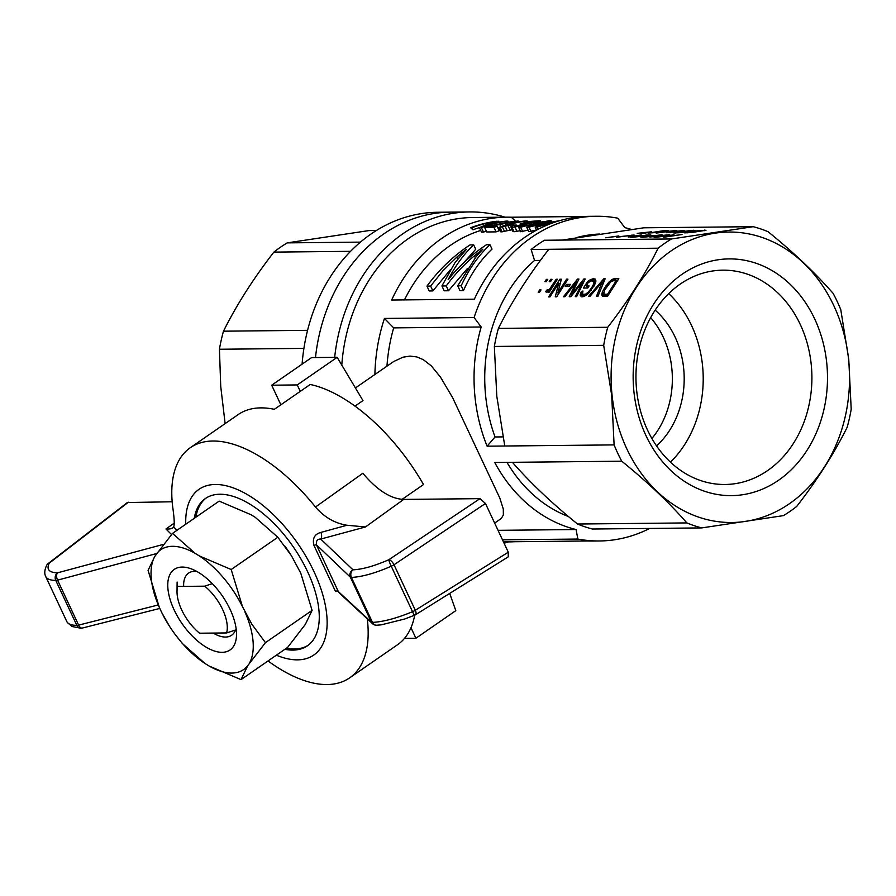 <?xml version="1.0" encoding="UTF-8"?>
<svg xmlns="http://www.w3.org/2000/svg" width="896" height="896" viewBox="0 0 896 896"><rect width="100%" height="100%" fill="white"/><g stroke="black" fill="none" stroke-linecap="round" stroke-linejoin="round"><path stroke-width="1.34" d="M185.752 524.216A100.778 50.299 55.3 0 1 233.677 488.04A100.778 50.299 55.3 0 1 313.958 571.581A100.778 50.299 55.3 0 1 276.349 655.189M194.264 518.325A89.578 44.71 55.3 0 1 205.453 498.49A89.578 44.71 55.3 0 1 307.563 571.637A89.578 44.71 55.3 0 1 307.373 645.837A89.578 44.71 55.3 0 1 284.861 649.298M339.338 592.984L338.341 591.573A5.6 2.24 -24.2 0 0 335.373 591.136L313.947 545.395C312.222 538.474 314.552 534.15 320.925 532.403L346.976 525.246C334.757 523.286 324.262 517.205 315.493 507.024A139.966 69.866 55.3 0 0 190.355 447.664L238.235 414.546A139.966 69.866 55.3 0 1 274.333 409.315L310.24 384.474A139.966 69.866 55.3 0 1 423.528 484.534L402.069 499.374M176.982 530.286L173.667 527.005C174.608 524.899 174.35 518.728 172.906 508.469A139.966 69.866 55.3 0 1 190.355 447.664M367.282 618.822A139.966 69.866 55.3 0 1 349.597 677.891A139.966 69.866 55.3 0 1 268.016 660.946M346.976 525.246L365.478 526.971L403.682 499.419C390.645 498.848 377.037 490.123 362.858 473.256L315.493 507.024M349.597 677.891L397.488 644.773A139.966 69.866 -124.7 0 0 414.714 615.182M47.746 564.021A5.6 3.158 -127.6 0 1 48.16 563.573A5.6 5.6 0 0 0 46.614 565.41A5.6 5.006 27.7 0 1 49.235 563.181A5.6 3.158 -127.6 0 0 48.16 563.573L127.389 502.533L172.178 501.771M171.539 534.52L165.962 528.998C170.139 529.211 172.704 528.539 173.667 527.005L172.906 527.822M128.352 502.219L49.235 563.181C46.245 569.341 49 572.555 57.501 572.835A5.6 4.659 90.7 0 0 55.776 580.429C50.299 580.339 46.939 579.018 45.685 576.475L45.326 575.378M156.699 553.526L57.579 580.149A5.6 2.99 -105 0 1 57.501 572.835L163.464 544.365M45.685 576.475L66.842 621.645C68.04 624.053 71.366 625.307 76.843 625.386A5.6 4.659 90.6 0 0 80.853 628.23A5.6 5.6 0 0 0 82.275 628.062A5.6 2.979 -104.2 0 1 78.635 625.117L158.267 604.957M76.91 625.386A5.6 1.557 154.9 0 1 76.843 625.386L55.776 580.429A5.6 1.557 -25.1 0 0 55.854 580.429A5.6 1.557 -25.1 0 0 57.579 580.149L78.635 625.117A5.6 1.557 154.9 0 1 76.91 625.386M67.469 622.597L71.982 626.494L80.853 628.23A5.6 4.659 90.6 0 0 81.861 628.107M403.682 499.419L479.987 498.646L485.464 503.474L508.29 552.205L508.222 556.864L415.442 614.802A5.6 2.408 -122 0 0 415.307 610.254L508.29 552.205M414.624 615.216L404.746 618.99L381.158 624.87L376.555 625.229A5.6 4.525 -91.7 0 1 372.478 622.384C383.085 621.891 396.446 618.33 412.552 611.71A5.6 0.582 67.4 0 0 414.624 615.216A5.6 5.6 0 0 0 415.442 614.802M391.25 566.227C375.29 573.171 362.006 576.912 351.422 577.427A5.6 4.525 -91.8 0 1 352.99 569.834C362.522 569.374 374.461 566.003 388.819 559.731A5.6 0.627 66 0 0 391.25 566.227A5.6 1.557 -25.1 0 0 394.005 564.771L415.307 610.254A5.6 1.557 154.9 0 1 412.552 611.71L391.25 566.227M365.478 526.971L320.723 539.078L352.99 569.834A5.6 5.331 133.6 0 0 350.358 577.181A5.6 1.557 -25.1 0 0 351.344 577.427A5.6 1.557 -25.1 0 0 351.422 577.427L372.478 622.384A5.6 1.557 154.9 0 1 372.4 622.384A5.6 1.557 154.9 0 1 371.426 622.149A5.6 5.354 132.7 0 0 372.59 623.739L372.59 623.739A5.6 5.6 0 0 0 376.555 625.229M320.925 532.403A5.6 3.002 75 0 1 320.723 539.078C317.363 538.933 315.941 540.859 316.456 544.858A5.6 0.84 -25.9 0 0 313.947 545.395M308.157 645.266A89.578 44.71 55.3 0 1 286.451 648.2M195.866 517.227A89.578 44.71 55.3 0 1 206.259 497.952M236.253 629.787L226.632 632.934A35.829 17.886 -124.7 0 0 204.725 586.174L177.666 586.454A35.829 17.886 -124.7 0 0 177.016 591.461A35.829 17.886 -124.7 0 0 199.573 633.214L226.632 632.934M177.117 582.03L177.666 586.454M204.725 586.174L212.285 583.621M302.098 364.157A167.966 137.894 -90.6 0 1 437.707 212.262L450.498 212.139A167.966 137.894 -90.6 0 0 315.482 357.56A167.966 137.894 -90.6 0 1 450.498 212.139L469.672 211.938A167.966 137.894 -90.6 0 1 505.03 217.179M508.334 541.901A167.966 137.894 -90.6 0 1 504.09 543.222M334.656 357.37A167.966 137.894 -90.6 0 1 469.672 211.938M631.445 229.477A153.966 126.403 -90.6 0 0 624.826 227.629L617.725 218.176A162.366 133.291 89.4 0 0 596.142 216.261L589.198 216.328A162.366 133.291 89.4 0 0 474.365 299.186L391.664 300.026A162.366 133.291 -90.6 0 1 506.498 217.168L472.931 217.504A162.366 133.291 89.4 0 0 341.79 365.098M514.662 541.722A162.366 133.291 -90.6 0 1 509.79 541.878A162.366 133.291 -90.6 0 1 504.93 541.822L587.63 540.982A162.366 133.291 89.4 0 0 592.502 541.038L599.446 540.971A162.366 133.291 89.4 0 0 649.656 528.438M300.272 391.373L297.248 384.933L271.678 385.202L280.862 404.802M494.659 523.096L501.334 518.403L503.362 514.965L503.306 509.096L499.845 498.142L452.614 397.667L440.485 377.104L431.278 365.859L423.282 359.632L416.842 356.933L410.032 356.093L402.998 357.202L393.646 361.547L355.421 387.946M297.248 384.933L337.154 357.336L362.981 400.602L355.006 406.112M651.896 438.502A83.978 68.947 89.4 0 0 650.664 317.632M656.533 445.894A83.978 68.947 89.4 0 0 655.155 310.162M670.443 462.157A107.173 87.976 89.4 0 0 668.73 293.619M636.653 390.454A107.173 87.976 89.4 0 0 725.021 484.49A107.173 87.976 89.4 0 0 811.899 376.443A107.173 87.976 89.4 0 0 722.837 270.166A107.173 87.976 89.4 0 0 636.653 390.454M633.931 391.765A118.362 97.171 89.4 0 0 789.163 471.755A118.362 97.171 89.4 0 0 767.872 268.285A118.362 97.171 89.4 0 0 633.931 391.765M848.602 359.486A145.242 119.235 -90.6 0 1 684.242 510.989A145.242 119.235 -90.6 0 1 658.123 261.33A145.242 119.235 -90.6 0 1 848.602 359.486M848.758 359.442L851.2 409.248A153.966 126.403 -90.6 0 1 847.157 427.314C834.03 453.634 817.23 479.987 796.757 506.386A153.966 126.403 89.4 0 1 783.406 515.626L701.714 527.912A153.966 126.403 -90.6 0 1 686.874 522.917C668.83 502.309 647.125 481.734 621.746 461.205A153.966 126.403 -90.6 0 1 614.107 444.898L611.666 395.091L603.691 345.341A153.966 126.403 -90.6 0 1 607.734 327.286C628.197 300.888 644.997 274.523 658.134 248.203A153.966 126.403 -90.6 0 1 671.485 238.963L753.178 226.688A153.966 126.403 -90.6 0 1 768.018 231.683C793.397 252.213 815.114 272.787 833.146 293.395A153.966 126.403 -90.6 0 1 840.784 309.691L848.758 359.442M576.083 237.742A144.57 118.675 -90.6 0 1 599.659 234.046M596.142 216.261A162.366 133.291 89.4 0 0 474.085 317.531L481.174 326.984A153.966 126.403 -90.6 0 0 487.099 446.186L614.107 444.898M753.178 226.688L643.843 227.797L562.15 240.083L544.488 240.262A153.966 126.403 89.4 0 0 531.126 249.491L534.542 260.478A144.57 118.675 -90.6 0 0 495.04 436.968L487.099 446.186M531.126 249.491L548.8 249.312C528.326 275.71 511.526 302.075 498.4 328.395A153.966 126.403 89.4 0 0 494.357 346.461L603.691 345.341M494.357 346.461L496.798 396.256L504.773 446.006M495.04 436.968L502.914 436.89M498.053 530.331L576.061 529.536A153.966 126.403 -90.6 0 1 494.738 462.493L512.411 462.314C530.443 482.922 552.16 503.496 577.539 524.026L686.874 522.917M577.539 524.026A153.966 126.403 89.4 0 0 592.379 529.021L701.714 527.912M512.411 462.314L621.746 461.205M568.456 516.533A144.57 118.675 -90.6 0 1 506.99 462.37M374.898 374.483A162.366 133.291 -90.6 0 1 384.44 318.438L474.085 317.531M502.488 539.818L577.853 539.056A162.366 133.291 89.4 0 0 599.446 540.971M506.498 217.168A162.366 133.291 -90.6 0 1 511.358 217.224L584.338 216.485M498.4 328.395L607.734 327.286M534.542 260.478L540.411 260.422M449.691 593.41L455.806 610.646L415.912 638.243L404.51 638.355M548.8 249.312L658.134 248.203M562.15 240.083L671.485 238.963M539.549 292.208L538.205 292.219L539.672 289.912L541.016 289.901L539.549 292.208M575.277 296.643L583.027 281.4L570.864 296.688L569.206 296.699L576.699 281.467L564.861 296.744L563.45 296.766L577.528 279.059L578.939 279.037L571.502 294.504L583.856 278.992L585.2 278.981L576.621 296.632L575.277 296.643M546.269 281.669L544.925 281.68L546.392 279.373L547.736 279.362L546.269 281.669M549.203 281.635L550.682 279.328L552.026 279.317L550.547 281.624L549.203 281.635M585.446 294.246L588.381 292.04L591.685 287.75L593.824 283.685L593.947 281.4L591.483 280.874L588.269 282.542L586.096 285.947L589.098 285.925L587.776 288.008L583.419 288.053L587.619 281.467L591.058 279.35L594.989 278.88L595.952 281.053L594.574 285.096L587.485 294.336L583.789 296.554L581.224 296.688L580.25 294.515L581.302 291.67L582.938 290.998L582.445 294.28L585.446 294.246L586.398 295.142M561.355 279.216L557.85 292.891L566.597 279.171L567.941 279.149L556.674 296.834L555.262 296.845L558.779 283.069L549.965 296.901L548.621 296.912L559.888 279.238L561.355 279.216M609.605 281.456L613.39 278.914L618.834 278.634L607.566 296.318L602.403 296.038L601.91 293.429L603.389 289.811L608.518 282.565L609.605 281.456L610.4 282.218M602.09 282.184L589.859 296.498L588.448 296.509L603.814 278.79L605.147 278.779L597.912 296.408L596.445 296.43L602.09 282.184M549.562 289.162L556.181 279.272L557.458 279.261L549.27 292.107L548.184 292.118L549.438 290.136L546.963 292.242L545.518 291.704L547.232 289.733L548.363 290.046L549.562 289.162L550.547 290.091M570.405 284.368L569.072 286.451L565.174 286.496L566.496 284.402L570.405 284.368M384.44 318.438L393.68 327.88A153.966 126.403 89.4 0 0 386.971 366.128M393.68 327.88L481.174 326.984M486.338 231.101A153.966 126.403 89.4 0 0 483.482 232.12L481.51 232.131L479.405 227.651L481.376 227.629L483.482 232.12M480.715 230.44A153.966 126.403 89.4 0 0 404.466 299.891M499.643 229.186L498.579 229.41M484.646 227.483A159.006 130.536 89.4 0 1 487.312 226.509L508.424 222.141L518.235 220.998L490.022 226.318L497.101 226.251L499.218 230.765A153.966 126.403 89.4 0 0 496.059 231.874L486.741 231.963L484.646 227.483L493.954 227.382L496.059 231.874M520.274 230.798L513.038 231.65L510.933 226.699L514.203 225.154L516.309 225.042L516.802 226.106M536.536 229.992L528.774 231.65L526.669 227.17L543.256 221.749M528.035 230.082L520.71 231.739L518.616 227.248L520.576 227.226L522.682 231.717M467.264 268.688L448.504 290.752L444.181 290.797L441.918 285.958L446.242 285.914L448.504 290.752M450.486 269.573L432.88 290.909L429.229 290.954L426.955 286.115L430.618 286.07L432.88 290.909M426.955 286.115C439.062 269.618 453.41 255.886 470.019 244.91L473.67 244.877L475.731 249.267L463.646 262.819M473.67 244.877C465.181 252.918 457.744 262.55 451.382 273.762L448.146 279.664L452.838 274.042C462.862 262.662 474.074 252.896 486.472 244.742L489.966 244.709L492.027 249.099C480.379 260.086 470.859 273.918 463.467 290.606L459.973 290.64L457.71 285.802L461.205 285.768L463.467 290.606M512.165 229.779L500.931 231.941L498.826 227.45L499.99 227.438L502.096 231.93M508.424 222.141L507.942 221.099L506.061 221.122A159.006 130.536 89.4 0 0 485.184 225.646L497.202 221.211A159.006 130.536 89.4 0 0 470.635 227.741A9531.861 4757.76 55.3 0 1 472.954 229.813A156.654 128.61 -90.6 0 1 479.528 227.573M511.358 217.224L515.402 221.133M577.853 539.056L576.061 529.536M542.752 226.946L545.978 224.594L548.71 224.448M548.654 224.336L546.997 225.142M536.592 230.115L535.17 227.08L551.365 221.827M551.298 221.67L549.461 222.264M549.338 222.006L528.998 227.147L531.093 231.627M526.669 227.17L528.998 227.147M543.2 221.637L539.773 222.544M539.638 222.264L520.576 227.226M518.616 227.248L549.114 220.685L551.085 220.662L551.443 221.424M551.085 220.662L533.904 225.176M533.803 224.963L532.112 225.691M532.09 225.635L559.877 220.618M559.854 220.573L537.051 227.058L538.104 229.32M535.17 227.08L537.051 227.058M498.826 227.45A159.006 130.536 89.4 0 1 525.392 220.931L527.184 220.909A159.006 130.536 89.4 0 0 506.307 225.434L513.666 224.235L514.114 225.187M527.184 220.909L527.61 221.827M513.666 224.235A159.006 130.536 89.4 0 0 510.597 225.142L511.246 226.52M510.597 225.142L507.976 225.568L510.104 230.104M507.976 225.568L505.064 226.162L507.181 230.686M505.064 226.162L502.342 226.789L504.448 231.291M502.342 226.789L499.99 227.438M494.648 225.254L495.118 226.262M499.621 224.157L500.819 226.71M518.235 220.998L518.661 221.917M514.685 221.458L515.211 222.6M509.88 222.186L510.586 223.698M504.806 223.115L505.725 225.075M497.101 226.251A159.006 130.536 89.4 0 0 493.954 227.382M516.309 225.042L514.315 225.915L514.674 226.386L521.595 224.986L528.058 223.294L520.968 224.291L520.005 224.123L520.374 223.653L530.645 221.39L539.078 220.752L540.445 220.808L540.893 221.771M520.968 224.291L521.326 225.053M520.005 224.123L520.531 225.243M540.445 220.808L539.627 221.11L540.008 221.928M539.627 221.11L536.76 221.738L537.096 222.443M536.76 221.738L531.003 222.992L531.317 223.664M531.003 222.992L524.272 224.717L524.597 225.411M524.272 224.717L518.638 226.184L519.064 227.102M518.638 226.184L514.92 227.002L517.026 231.493M514.92 227.002L511.986 227.315L514.091 231.806M511.986 227.315L510.933 227.158M515.222 225.49L515.603 226.296M527.99 223.104L537.309 221.178L527.218 222.197L523.611 223.418L527.99 223.104M532.706 221.368L533.064 222.152M530.197 221.693L530.634 222.622M527.218 222.197L527.666 223.149M525.146 222.69L525.493 223.429M498.725 221.2L499.162 222.152M507.942 221.099A159.006 130.536 89.4 0 0 481.376 227.629M479.405 227.651L492.509 222.074A159.006 130.536 89.4 0 0 471.979 227.718L472.954 229.813M470.635 227.741L471.979 227.718M457.71 285.802L476.426 256.256L482.866 249.178L474.398 255.819L475.261 257.667M477.243 253.534L477.792 254.699M474.398 255.819C463.87 264.622 454.485 274.658 446.242 285.914M441.918 285.958L455.101 262.494L466.413 249.346L461.899 252.806L462.28 253.624M461.899 252.806L456.781 257.152L457.688 259.09M456.781 257.152L442.915 270.771L430.618 286.07M451.382 273.762L451.976 275.038M489.966 244.709C478.341 255.629 468.754 269.315 461.205 285.768M605.382 294.269L607.555 294.246L616.157 280.739L613.088 280.773L610.658 281.994L604.654 290.013L603.87 293.843L607.544 296.318M539.672 289.912L540.512 290.696M583.856 278.992L584.774 279.854M582.165 283.158L582.859 283.808M583.027 281.4L583.71 282.05M573.474 287.717L574.37 288.568M575.12 284.424L575.971 285.23M576.699 281.467L577.438 282.173M577.528 279.059L578.491 279.966M571.502 294.504L572.13 295.098M572.466 293.294L573.093 293.888M573.149 292.41L573.787 293.014M581.235 284.906L581.974 285.611M546.392 279.373L547.221 280.157M550.682 279.328L551.51 280.112M586.096 285.947L587.955 287.717M587.44 292.914L588.202 293.642M588.381 292.04L589.12 292.734M589.064 291.267L589.814 291.984M590.498 289.509L591.27 290.237M591.685 287.75L592.491 288.512M593.085 285.443L593.914 286.227M593.824 283.685L594.787 284.603M594.227 282.274L595.347 283.338M593.947 281.4L595.538 282.901M587.619 281.467L588.56 282.352M589.546 280.134L590.677 281.21M591.058 279.35L592.558 280.773M592.424 278.902L595.728 282.027M593.656 278.678L595.907 280.806M580.261 295.501L581.616 296.789M580.25 294.515L582.646 296.789M580.642 293.205L584.058 296.43M581.302 291.67L582.378 292.69M582.445 294.28L584.506 296.24M582.938 294.605L584.606 296.195M583.498 294.818L584.842 296.083M584.528 294.582L585.682 295.68M586.432 293.698L587.272 294.493M557.85 292.891L558.678 293.675M566.597 279.171L567.426 279.955M558.779 283.069L560.056 284.278M559.888 279.238L561.064 280.358M613.39 278.914L615.328 280.739M614.298 278.678L617.109 281.344M611.554 279.798L612.685 280.874M612.472 279.25L614.074 280.762M566.496 284.402L568.669 286.451M601.989 295.501L602.638 296.106M601.709 294.851L603.198 296.262M601.91 293.429L604.99 296.341M605.718 296.33L605.909 295.77M602.448 291.782L603.68 292.947M603.389 289.811L604.352 290.718M604.666 287.616L605.539 288.445M606.054 285.634L606.85 286.395M607.286 283.987L608.082 284.738M608.518 282.565L609.291 283.293M610.68 280.459L611.576 281.31M607.555 294.246L608.384 295.03M616.157 280.739L616.997 281.523M603.87 293.843L606.491 296.33M604.43 294.168L606.704 296.318M603.814 278.79L604.766 279.698M601.944 283.606L602.829 284.446M602.672 282.072L603.478 282.845M603.254 280.762L604.038 281.501M551.141 287.179L551.925 287.93M556.181 279.272L556.965 280.022M549.438 290.136L550.11 290.774M547.523 290.046L548.565 291.032M547.904 290.158L548.688 290.898M548.363 290.046L548.968 290.618M550.11 288.501L551.018 289.363M628.264 237.082L641.245 234.92L628.264 237.082M618.386 236.936L631.904 235.278L618.386 236.936M643.742 235.446L640.931 236.253L648.67 235.133L643.742 235.446M654.539 236.04L640.954 237.485L662.032 234.707L649.869 237.07L669.704 234.629L654.125 237.35L666.568 235.01L654.562 236.253M618.822 235.939L605.73 237.776L618.845 236.107M673.982 234.584L666.523 236.645L682.035 234.506L663.779 237.25L671.362 235.166L655.726 237.328L674.016 234.909M616.594 237.026L634.122 235.021L616.627 237.261M631.982 235.01L632.038 235.57M645.893 235.066L650.742 234.853L648.458 235.469L630.358 237.541L645.915 235.211M646.755 235.928L652.814 235.558L646.755 235.928M675.237 232.389L695.184 230.362L680.994 232.613L673.87 233.005L675.237 232.389L675.304 233.027M687.837 232.613L703.091 230.675L693.974 231.067L705.992 230.25L691.734 232.512L684.656 232.882L686.963 232.154L688.878 232.064L687.019 232.49L687.859 232.837M667.162 232.378L684.678 230.373L667.184 232.602M661.024 231.448L648.043 233.128L662.536 230.843L668.27 230.63L656.208 231.829L661.058 231.795M656.197 233.094L676.368 230.451L656.197 233.094M651.47 231.806L641.077 232.994L646.128 232.938L643.854 233.285L637.202 233.352L651.47 231.806M337.154 357.336L311.584 357.594L271.678 385.202M410.984 627.715L415.912 638.243M656.97 232.299L650.07 232.949L656.981 232.467M676.547 231.134L666.803 232.758L680.378 231.101L676.547 231.134M660.632 232.366L674.15 230.709L660.587 232.176M689.685 230.619L676.077 232.602L688.139 231.538L692.294 230.787L689.685 230.619M693.706 230.216L693.762 230.776M704.379 230.104L704.435 230.686M674.229 230.44L674.285 231M303.912 348.387L219.43 349.25L220.741 386.534L225.131 423.606M376.41 230.507L368.917 230.586L287.235 242.872L360.461 242.122M350.571 251.328L273.874 252.112A153.966 126.403 -90.6 0 1 287.235 242.872M307.574 330.333L223.474 331.184A153.966 126.403 89.4 0 0 219.43 349.25M273.874 252.112C253.411 278.51 236.611 304.864 223.474 331.184M255.203 517.294L250.992 514.707L219.15 501.122L172.502 533.389L195.138 553.347L199.338 555.934A72.845 36.366 55.3 0 1 242.48 606.648L251.832 624.198L265.44 642.645L312.088 610.378L300.798 573.25L291.446 555.722L277.827 537.264L255.203 517.294M284.805 546.045L285.051 546.37A72.845 36.366 55.3 0 1 290.64 554.467L290.73 554.602M265.44 642.645L247.744 665.65L241.013 679.627L287.65 647.371L305.357 624.366L312.088 610.378M241.013 679.627L209.16 666.042L204.96 663.454L182.325 643.496L175.112 634.379A72.845 36.366 55.3 0 1 169.512 626.282A72.845 36.366 55.3 0 1 161.818 612.73L159.365 607.499L148.075 570.371L154.806 556.382L172.502 533.389M169.512 626.282L161.818 612.73M247.744 665.65A72.845 36.366 55.3 0 1 209.16 666.042M183.635 586.387A37.789 18.861 55.3 0 1 188.63 573.093A37.789 18.861 55.3 0 1 196.739 571.413M235.514 630.034A37.789 18.861 55.3 0 1 231.627 635.253A37.789 18.861 55.3 0 1 213.203 633.08M244.933 611.89A72.845 36.366 55.3 0 1 249.491 663.006M204.96 663.454A72.845 36.366 55.3 0 1 175.112 634.379M156.554 553.739A72.845 36.366 55.3 0 1 195.138 553.347M159.365 607.499A72.845 36.366 55.3 0 1 154.806 556.382M174.171 609.974A48.989 24.45 55.3 0 1 190.949 568.747A48.989 24.45 55.3 0 1 236.51 634.614A48.989 24.45 55.3 0 1 212.442 650.306A48.989 24.45 55.3 0 1 174.171 609.974M199.338 555.934L231.19 569.52L277.827 537.264M231.19 569.52L242.48 606.648M174.227 523.118L165.962 528.998M485.464 503.474L394.005 564.771A5.6 2.363 -123.8 0 0 388.819 559.731L479.987 498.646M350.358 577.181L371.426 622.149L338.341 591.573L316.456 544.858L350.358 577.181M82.275 628.062L159.802 608.429M46.614 565.41C44.509 570.035 44.218 573.709 45.741 576.408M339.528 593.186L372.59 623.739M177.016 591.461L177.117 582.49M503.485 541.946L509.79 541.878"/></g></svg>
